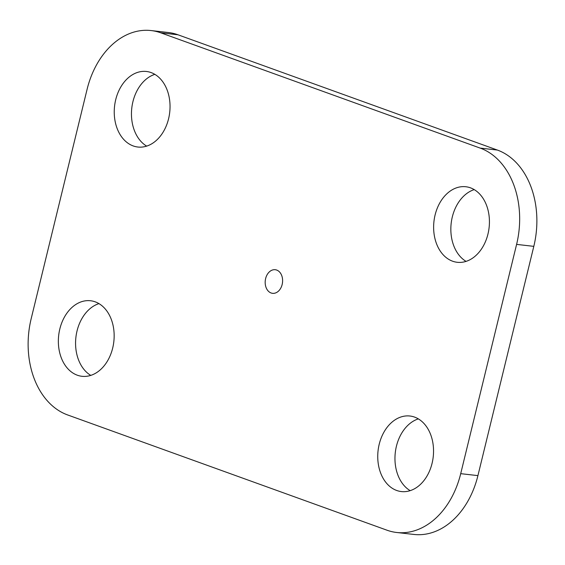 <?xml version="1.0" encoding="UTF-8"?>
<svg xmlns="http://www.w3.org/2000/svg" width="565" height="565" viewBox="0 0 565 565"><rect width="100%" height="100%" fill="white"/><g stroke="black" fill="none" stroke-linecap="round" stroke-linejoin="round"><path stroke-width="0.85" d="M396.686 532.484A79.206 57.807 96.5 0 0 460.708 473.661L516.601 244.391A79.206 57.807 -83.5 0 0 480.165 148.094L160.778 32.827A79.206 57.807 -83.5 0 0 151.102 30.559A79.206 57.807 -83.5 0 0 87.081 89.376L31.188 318.646A79.206 57.807 96.5 0 0 67.623 414.943L387.011 530.21A79.206 57.807 96.5 0 0 396.686 532.484L413.898 534.441A79.206 57.807 96.5 0 0 477.919 475.624L533.812 246.354A79.206 57.807 -83.5 0 0 497.377 150.057L177.989 34.79A79.206 57.807 -83.5 0 0 168.314 32.516L151.102 30.559M77.313 375.202A38.017 27.749 96.5 0 1 59.156 332.156A38.017 27.749 96.5 0 1 90.555 300.75A38.017 27.749 96.5 0 1 113.826 341.663A38.017 27.749 96.5 0 1 81.953 376.297A38.017 27.749 96.5 0 1 77.313 375.202M133.199 145.932A38.017 27.749 96.5 0 1 115.041 102.887A38.017 27.749 96.5 0 1 146.441 71.48A38.017 27.749 96.5 0 1 169.712 112.386A38.017 27.749 96.5 0 1 137.846 147.027A38.017 27.749 96.5 0 1 133.199 145.932M396.701 490.477A38.017 27.749 96.5 0 1 378.543 447.431A38.017 27.749 96.5 0 1 409.943 416.017A38.017 27.749 96.5 0 1 433.214 456.93A38.017 27.749 96.5 0 1 401.341 491.564A38.017 27.749 96.5 0 1 396.701 490.477M271.101 292.981A11.879 8.673 96.5 0 1 265.423 279.534A11.879 8.673 96.5 0 1 275.24 269.717A11.879 8.673 96.5 0 1 282.507 282.5A11.879 8.673 96.5 0 1 272.549 293.327A11.879 8.673 96.5 0 1 271.101 292.981M452.586 261.2A38.017 27.749 96.5 0 1 434.429 218.161A38.017 27.749 96.5 0 1 465.828 186.747A38.017 27.749 96.5 0 1 489.099 227.66A38.017 27.749 96.5 0 1 457.233 262.294A38.017 27.749 96.5 0 1 452.586 261.2M90.774 375.386A38.017 27.749 96.5 0 1 75.901 337.34A38.017 27.749 96.5 0 1 98.946 303.617M146.667 146.116A38.017 27.749 96.5 0 1 131.786 108.07A38.017 27.749 96.5 0 1 154.838 74.347M410.162 490.653A38.017 27.749 96.5 0 1 395.288 452.614A38.017 27.749 96.5 0 1 418.333 418.884M282.436 283.044A11.879 8.673 96.5 0 1 282.564 281.956M466.054 261.383A38.017 27.749 96.5 0 1 451.174 223.337A38.017 27.749 96.5 0 1 474.226 189.614M460.708 473.661L477.919 475.624M516.601 244.391L533.812 246.354M480.165 148.094L497.377 150.057M160.778 32.827L177.989 34.79"/></g></svg>

